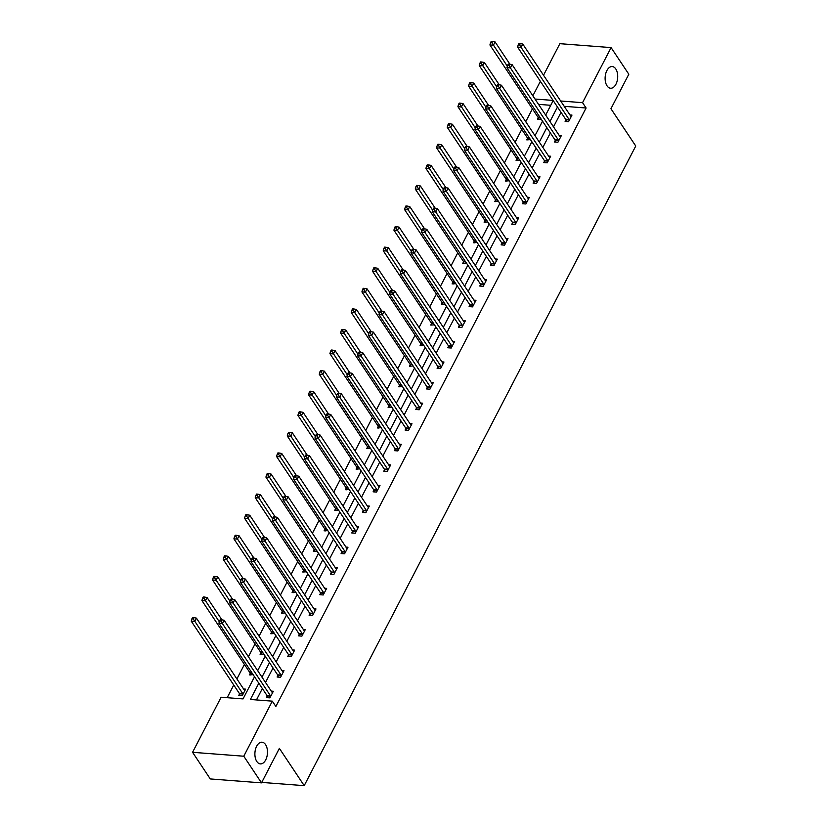 <?xml version="1.0" encoding="UTF-8"?>
<svg xmlns="http://www.w3.org/2000/svg" width="827" height="827" viewBox="0 0 827 827"><rect width="100%" height="100%" fill="white"/><g stroke="black" fill="none" stroke-linecap="round" stroke-linejoin="round"><path stroke-width="1.24" d="M607.039 85.843A10.875 6.265 -85.6 0 1 605.736 73.562A10.875 6.265 -85.6 0 1 612.238 66.563A10.875 6.265 -85.6 0 1 615.784 68.961A10.875 6.265 -85.6 0 1 617.087 81.242A10.875 6.265 -85.6 0 1 610.584 88.241A10.875 6.265 -85.6 0 1 607.039 85.843M256.815 761.491A10.875 6.265 -85.6 0 1 255.512 749.21A10.875 6.265 -85.6 0 1 262.014 742.212A10.875 6.265 -85.6 0 1 265.56 744.61A10.875 6.265 -85.6 0 1 266.863 756.891A10.875 6.265 -85.6 0 1 260.36 763.89A10.875 6.265 -85.6 0 1 256.815 761.491M543.525 75.236L559.879 43.676L611.091 47.594L628.82 74.234L610.936 108.73L635.756 146.017L304.202 785.65L279.381 748.363L261.508 782.859L210.285 778.941L192.567 752.301L221.109 697.233L243.045 698.908L254.53 676.765M532.412 108.833L525.734 121.724M521.744 129.405L515.066 142.296M511.086 149.987L504.398 162.878M500.418 170.569L493.729 183.46M489.749 191.14L483.071 204.031M479.081 211.722L472.403 224.613M468.413 232.294L461.735 245.185M457.745 252.876L451.066 265.767M447.087 273.458L440.398 286.349M436.418 294.03L429.73 306.92M425.75 314.611L419.062 327.502M415.082 335.193L408.404 348.084M404.413 355.765L397.735 368.656M393.745 376.347L387.067 389.238M383.077 396.919L376.399 409.81M372.419 417.501L365.73 430.391M361.75 438.083L355.062 450.973M351.082 458.654L344.404 471.545M340.414 479.236L333.736 492.127M329.746 499.818L323.068 512.709M319.077 520.39L312.399 533.281M308.419 540.972L301.731 553.863M297.751 561.543L291.063 574.434M287.083 582.125L280.405 595.016M276.414 602.707L269.736 615.598M265.746 623.279L259.068 636.17M255.078 643.861L248.4 656.752M244.42 664.443L236.894 678.946M233.752 685.014L227.177 697.699M532.857 95.818L540.372 81.304M261.508 782.859L243.779 756.219L192.567 752.301M261.735 782.404L304.202 785.65M555.206 140.507L554.441 141.986L557.905 142.254L561.326 135.659L559.269 135.504M533.87 181.671L533.105 183.139L536.568 183.408L539.99 176.813L537.932 176.658M512.544 222.825L511.779 224.303L515.242 224.562L518.653 217.966L516.596 217.811M491.207 263.978L490.442 265.457L493.905 265.725L497.327 259.13L495.27 258.965M469.87 305.132L469.105 306.61L472.568 306.879L475.99 300.284L473.933 300.129M448.544 346.296L447.779 347.764L451.232 348.033L454.654 341.437L452.596 341.282M427.208 387.45L426.443 388.928L429.906 389.186L433.327 382.591L431.27 382.436M405.871 428.603L405.106 430.081L408.569 430.35L411.991 423.755L409.934 423.589M384.545 469.757L383.78 471.235L387.232 471.504L390.654 464.908L388.597 464.753M363.208 510.921L362.443 512.389L365.906 512.657L369.318 506.062L367.26 505.907M341.871 552.074L341.106 553.552L344.57 553.811L347.991 547.216L345.934 547.061M320.545 593.228L319.78 594.706L323.233 594.975L326.655 588.379L324.597 588.214M299.209 634.381L298.444 635.86L301.907 636.128L305.318 629.533L303.261 629.378M277.872 675.545L277.107 677.013L280.57 677.282L283.992 670.687L281.935 670.532M561.026 112.348L553.511 126.851M550.358 132.92L542.843 147.433M539.7 153.502L532.174 168.005M529.032 174.083L521.506 188.587M518.364 194.655L510.848 209.169M507.695 215.237L500.18 229.741M497.027 235.819L489.512 250.323M486.359 256.391L478.843 270.894M475.701 276.973L468.175 291.476M465.032 297.544L457.507 312.058M454.364 318.126L446.838 332.63M443.696 338.708L436.18 353.212M433.028 359.28L425.512 373.794M422.359 379.862L414.844 394.365M411.701 400.444L404.176 414.947M401.033 421.015L393.507 435.519M390.365 441.597L382.839 456.101M379.696 462.169L372.181 476.683M369.028 482.751L361.513 497.254M358.36 503.333L350.844 517.836M347.691 523.904L340.176 538.418M337.034 544.486L329.508 558.99M326.365 565.068L318.84 579.572M315.697 585.64L308.182 600.144M305.029 606.222L297.513 620.726M294.36 626.794L286.845 641.307M283.692 647.376L276.177 661.879M273.034 667.958L265.508 682.461M262.366 688.529L256.453 699.931M258.82 683.205L250.385 699.477L272.321 701.151L275.867 706.475L586.095 107.996L564.21 106.321M267.204 696.117L266.439 697.595L269.902 697.864L273.323 691.269L271.266 691.103M288.54 654.963L287.775 656.442L291.238 656.7L294.66 650.105L292.603 649.95M309.877 613.81L309.112 615.288L312.575 615.546L315.986 608.951L313.929 608.796M331.203 572.656L330.438 574.124L333.901 574.393L337.323 567.798L335.266 567.642M352.54 531.492L351.775 532.97L355.238 533.239L358.66 526.644L356.602 526.479M373.876 490.339L373.111 491.817L376.574 492.075L379.986 485.48L377.929 485.325M395.213 449.185L394.448 450.663L397.901 450.922L401.322 444.326L399.265 444.171M416.539 408.031L415.774 409.499L419.237 409.768L422.659 403.173L420.602 403.018M437.876 366.868L437.111 368.346L440.574 368.615L443.985 362.019L441.928 361.854M459.212 325.714L458.447 327.192L461.9 327.451L465.322 320.855L463.265 320.7M480.539 284.56L479.774 286.039L483.237 286.297L486.658 279.702L484.601 279.547M501.875 243.407L501.11 244.875L504.573 245.143L507.985 238.548L505.928 238.393M523.212 202.243L522.447 203.721L525.9 203.99L529.321 197.395L527.264 197.229M544.538 161.089L543.773 162.568L547.236 162.826L550.658 156.231L548.601 156.076M565.875 119.936L565.11 121.414L568.573 121.672L571.984 115.077L569.937 114.922M611.091 47.594L582.549 102.672L560.665 100.997M586.095 107.996L582.549 102.672M272.321 701.151L243.779 756.219M553.087 100.418L534.997 99.033M257.673 670.687L265.198 656.183M268.341 650.115L275.867 635.612M279.009 629.533L286.535 615.03M289.677 608.961L297.193 594.448M300.346 588.379L307.861 573.876M311.014 567.798L318.529 553.294M321.682 547.226L329.198 532.712M332.34 526.644L339.866 512.14M343.009 506.062L350.534 491.558M353.677 485.49L361.192 470.987M364.345 464.908L371.861 450.405M375.013 444.337L382.529 429.823M385.682 423.755L393.197 409.251M396.34 403.173L403.865 388.669M407.008 382.601L414.534 368.087M417.676 362.019L425.192 347.516M428.345 341.437L435.86 326.934M439.013 320.866L446.528 306.362M449.681 300.284L457.197 285.78M460.339 279.712L467.865 265.198M471.008 259.13L478.533 244.627M481.676 238.548L489.202 224.045M492.344 217.977L499.859 203.463M503.012 197.395L510.528 182.891M513.681 176.813L521.196 162.309M524.349 156.241L531.864 141.737M535.007 135.659L542.533 121.156M545.675 115.087L553.201 100.574M557.481 107.014L549.965 121.528M546.823 127.596L539.297 142.099M536.154 148.178L528.629 162.681M525.486 168.749L517.96 183.263M514.818 189.331L507.302 203.835M504.15 209.913L496.634 224.417M493.481 230.485L485.966 244.988M482.813 251.067L475.298 265.57M472.155 271.638L464.629 286.152M461.487 292.22L453.961 306.724M450.818 312.802L443.303 327.306M440.15 333.374L432.635 347.888M429.482 353.956L421.966 368.46M418.813 374.538L411.298 389.041M408.156 395.11L400.63 409.623M397.487 415.692L389.962 430.195M386.819 436.263L379.304 450.777M376.151 456.845L368.635 471.349M365.482 477.427L357.967 491.931M354.814 497.999L347.299 512.513M344.156 518.581L336.63 533.084M333.488 539.163L325.962 553.666M322.819 559.734L315.294 574.248M312.151 580.316L304.636 594.82M301.483 600.898L293.967 615.402M290.815 621.47L283.299 635.973M280.146 642.052L272.631 656.555M269.488 662.623L261.963 677.137M550.751 105.298L538.542 104.357M541.137 119.067L537.426 119.295L538.191 117.816M530.469 139.639L526.758 139.866L527.523 138.398M519.811 160.221L516.089 160.448L516.854 158.97M509.143 180.803L505.421 181.03L506.186 179.552M498.474 201.375L494.763 201.602L495.528 200.124M487.806 221.956L484.095 222.184L484.86 220.706M477.138 242.538L473.426 242.756L474.191 241.288M466.469 263.11L462.758 263.337L463.523 261.859M455.811 283.692L452.09 283.919L452.855 282.441M445.143 304.274L441.422 304.491L442.187 303.023M434.475 324.846L430.764 325.073L431.529 323.595M423.806 345.428L420.095 345.655L420.86 344.177M413.138 365.999L409.427 366.227L410.192 364.748M402.47 386.581L398.759 386.809L399.524 385.33M391.812 407.163L388.09 407.38L388.855 405.912M381.144 427.735L377.422 427.962L378.187 426.484M370.475 448.317L366.764 448.544L367.529 447.066M359.807 468.899L356.096 469.116L356.861 467.648M349.139 489.47L345.428 489.698L346.193 488.219M338.47 510.052L334.759 510.28L335.524 508.801M327.802 530.624L324.091 530.851L324.856 529.373M317.144 551.206L313.423 551.433L314.188 549.955M306.476 571.788L302.754 572.005L303.519 570.537M295.808 592.359L292.096 592.587L292.861 591.109M285.139 612.941L281.428 613.169L282.193 611.691M274.471 633.523L270.76 633.74L271.525 632.273M263.803 654.095L260.091 654.322L260.856 652.844M253.145 674.677L249.423 674.904L250.188 673.426M243.583 688.994L245.64 689.149L242.218 695.745L238.755 695.476L239.52 693.998M270.667 696.386L270.605 696.148A1.695 0.982 94.4 0 0 270.388 695.662L222.391 623.537L224.096 620.24L272.104 692.364A1.695 0.982 94.4 0 0 272.414 692.664L272.559 692.737M267.638 697.688L267.142 695.889A1.695 0.982 94.4 0 0 266.925 695.393L218.928 623.269L222.391 623.537L220.943 621.077L221.626 619.764L220.24 619.65L219.558 620.974L220.943 621.077M219.558 620.974L218.928 623.269M224.096 620.24L221.626 619.764M244.875 690.628L244.73 690.545A1.695 0.982 -85.6 0 1 244.42 690.245L196.412 618.12L194.707 621.418L191.244 621.149L239.241 693.274A1.695 0.982 -85.6 0 1 239.458 693.77L239.954 695.569M193.26 618.958L193.942 617.645L192.557 617.542L191.874 618.854L193.26 618.958L242.704 693.543A1.695 0.982 -85.6 0 1 242.921 694.029L242.983 694.266M193.942 617.645L196.412 618.12M191.244 621.149L191.874 618.854M281.335 675.804L281.273 675.576A1.695 0.982 94.4 0 0 281.056 675.08L233.059 602.955L234.765 599.658L282.762 671.782A1.695 0.982 94.4 0 0 283.082 672.082L283.227 672.165M278.296 677.106L277.81 675.308A1.695 0.982 94.4 0 0 277.593 674.811L229.596 602.687L233.059 602.955L231.612 600.505L232.294 599.182L230.909 599.079L230.226 600.392L231.612 600.505M230.226 600.392L229.596 602.687M234.765 599.658L232.294 599.182M292.003 655.232L291.941 654.994A1.695 0.982 94.4 0 0 291.724 654.498L243.717 582.373L245.433 579.076L293.43 651.2A1.695 0.982 94.4 0 0 293.75 651.511L293.895 651.583M288.964 656.535L288.478 654.726A1.695 0.982 94.4 0 0 288.261 654.24L240.264 582.115L243.717 582.373L242.28 579.923L242.962 578.6L241.577 578.497L240.895 579.82L242.28 579.923M240.895 579.82L240.264 582.115M245.433 579.076L242.962 578.6M221.905 619.816L207.081 597.539L205.375 600.836L201.912 600.578L249.909 672.692A1.695 0.982 -85.6 0 1 250.126 673.188L250.612 674.987M203.928 598.386L204.61 597.063L203.225 596.96L202.543 598.283L203.928 598.386L219.331 621.811M204.61 597.063L207.081 597.539M201.912 600.578L202.543 598.283M232.573 599.234L217.749 576.957L216.033 580.265L212.58 579.996L260.577 652.121A1.695 0.982 -85.6 0 1 260.794 652.617L261.28 654.415M214.596 577.804L215.278 576.491L213.893 576.378L213.211 577.701L214.596 577.804L229.999 601.229M215.278 576.491L217.749 576.957M212.58 579.996L213.211 577.701M302.672 634.65L302.61 634.412A1.695 0.982 94.4 0 0 302.393 633.927L254.385 561.802L256.101 558.504L304.098 630.629A1.695 0.982 94.4 0 0 304.408 630.929L304.553 631.011M299.632 635.953L299.147 634.154A1.695 0.982 94.4 0 0 298.929 633.658L250.932 561.533L254.385 561.802L252.938 559.341L253.631 558.029L252.245 557.925L251.553 559.238L252.938 559.341M251.553 559.238L250.932 561.533M256.101 558.504L253.631 558.029M243.241 578.662L228.417 556.385L226.701 559.683L223.249 559.414L271.246 631.539A1.695 0.982 -85.6 0 1 271.463 632.035L271.949 633.833M225.254 557.233L225.936 555.909L224.562 555.806L223.869 557.119L225.254 557.233L240.657 580.657M225.936 555.909L228.417 556.385M223.249 559.414L223.869 557.119M313.34 614.068L313.268 613.841A1.695 0.982 94.4 0 0 313.061 613.345L265.053 541.22L266.77 537.922L314.767 610.047A1.695 0.982 94.4 0 0 315.077 610.347L315.221 610.429M310.301 615.371L309.815 613.572A1.695 0.982 94.4 0 0 309.598 613.086L261.59 540.961L265.053 541.22L263.606 538.77L264.289 537.447L262.903 537.343L262.221 538.666L263.606 538.77M262.221 538.666L261.59 540.961M266.77 537.922L264.289 537.447M253.91 558.08L239.086 535.803L237.37 539.101L233.907 538.842L281.914 610.967A1.695 0.982 -85.6 0 1 282.131 611.453L282.617 613.262M235.922 536.651L236.605 535.327L235.219 535.224L234.537 536.547L235.922 536.651L251.325 560.075M236.605 535.327L239.086 535.803M233.907 538.842L234.537 536.547M323.998 593.497L323.936 593.259A1.695 0.982 94.4 0 0 323.719 592.763L275.722 520.648L277.427 517.351L325.435 589.465A1.695 0.982 94.4 0 0 325.745 589.775L325.89 589.847M320.969 594.799L320.473 593A1.695 0.982 94.4 0 0 320.266 592.504L272.259 520.379L275.722 520.648L274.275 518.188L274.957 516.875L273.572 516.761L272.889 518.084L274.275 518.188M272.889 518.084L272.259 520.379M277.427 517.351L274.957 516.875M264.568 537.498L249.744 515.231L248.038 518.529L244.575 518.26L292.582 590.385A1.695 0.982 -85.6 0 1 292.789 590.881L293.285 592.68M246.591 516.069L247.273 514.756L245.888 514.642L245.205 515.965L246.591 516.069L261.994 539.493M247.273 514.756L249.744 515.231M244.575 518.26L245.205 515.965M334.666 572.915L334.604 572.687A1.695 0.982 94.4 0 0 334.387 572.191L286.39 500.066L288.096 496.769L336.103 568.893A1.695 0.982 94.4 0 0 336.413 569.193L336.558 569.276M331.637 574.217L331.141 572.418A1.695 0.982 94.4 0 0 330.924 571.922L282.927 499.797L286.39 500.066L284.943 497.616L285.625 496.293L284.24 496.19L283.558 497.503L284.943 497.616M283.558 497.503L282.927 499.797M288.096 496.769L285.625 496.293M275.236 516.927L260.412 494.649L258.706 497.947L255.243 497.678L303.24 569.803A1.695 0.982 -85.6 0 1 303.457 570.299L303.954 572.098M257.259 495.497L257.941 494.174L256.556 494.07L255.874 495.383L257.259 495.497L272.662 518.922M257.941 494.174L260.412 494.649M255.243 497.678L255.874 495.383M345.335 552.343L345.272 552.105A1.695 0.982 94.4 0 0 345.055 551.609L297.058 479.484L298.764 476.187L346.761 548.311A1.695 0.982 94.4 0 0 347.082 548.611L347.226 548.694M342.295 553.645L341.809 551.836A1.695 0.982 94.4 0 0 341.592 551.351L293.595 479.226L297.058 479.484L295.611 477.034L296.293 475.711L294.908 475.608L294.226 476.931L295.611 477.034M294.226 476.931L293.595 479.226M298.764 476.187L296.293 475.711M285.904 496.345L271.08 474.067L269.375 477.365L265.912 477.107L313.909 549.231A1.695 0.982 -85.6 0 1 314.126 549.717L314.611 551.526M267.927 474.915L268.61 473.592L267.224 473.489L266.542 474.812L267.927 474.915L283.33 498.34M268.61 473.592L271.08 474.067M265.912 477.107L266.542 474.812M356.003 531.761L355.941 531.523A1.695 0.982 94.4 0 0 355.724 531.037L307.727 458.913L309.432 455.615L357.429 527.74A1.695 0.982 94.4 0 0 357.75 528.039L357.895 528.112M352.964 533.064L352.478 531.265A1.695 0.982 94.4 0 0 352.261 530.769L304.264 458.644L307.727 458.913L306.279 456.452L306.962 455.139L305.577 455.026L304.894 456.349L306.279 456.452M304.894 456.349L304.264 458.644M309.432 455.615L306.962 455.139M296.573 475.773L281.749 453.496L280.043 456.793L276.58 456.525L324.577 528.649A1.695 0.982 -85.6 0 1 324.794 529.146L325.28 530.944M278.596 454.333L279.278 453.02L277.893 452.917L277.21 454.23L278.596 454.333L293.998 477.758M279.278 453.02L281.749 453.496M276.58 456.525L277.21 454.23M366.671 511.179L366.609 510.952A1.695 0.982 94.4 0 0 366.392 510.455L318.385 438.331L320.101 435.033L368.098 507.158A1.695 0.982 94.4 0 0 368.418 507.458L368.553 507.54M363.632 512.482L363.146 510.683A1.695 0.982 94.4 0 0 362.929 510.187L314.932 438.062L318.385 438.331L316.937 435.881L317.63 434.557L316.245 434.454L315.563 435.767L316.937 435.881M315.563 435.767L314.932 438.062M320.101 435.033L317.63 434.557M307.241 455.191L292.417 432.914L290.701 436.211L287.248 435.953L335.245 508.067A1.695 0.982 -85.6 0 1 335.462 508.564L335.948 510.362M289.254 433.762L289.946 432.438L288.561 432.335L287.879 433.658L289.254 433.762L304.667 457.186M289.946 432.438L292.417 432.914M287.248 435.953L287.879 433.658M377.339 490.607L377.267 490.37A1.695 0.982 94.4 0 0 377.06 489.873L329.053 417.749L330.769 414.451L378.766 486.576A1.695 0.982 94.4 0 0 379.076 486.886L379.221 486.958M374.3 491.91L373.814 490.101A1.695 0.982 94.4 0 0 373.597 489.615L325.59 417.49L329.053 417.749L327.606 415.299L328.288 413.976L326.913 413.872L326.22 415.195L327.606 415.299M326.22 415.195L325.59 417.49M330.769 414.451L328.288 413.976M317.909 434.609L303.085 412.332L301.369 415.63L297.906 415.371L345.913 487.496A1.695 0.982 -85.6 0 1 346.131 487.992L346.616 489.791M299.922 413.18L300.604 411.867L299.219 411.753L298.537 413.076L299.922 413.18L315.325 436.604M300.604 411.867L303.085 412.332M297.906 415.371L298.537 413.076M387.997 470.025L387.935 469.788A1.695 0.982 94.4 0 0 387.718 469.302L339.721 397.177L341.427 393.879L389.434 466.004A1.695 0.982 94.4 0 0 389.744 466.304L389.889 466.387M384.968 471.328L384.483 469.529A1.695 0.982 94.4 0 0 384.266 469.033L336.258 396.908L339.721 397.177L338.274 394.717L338.956 393.404L337.571 393.301L336.889 394.613L338.274 394.717M336.889 394.613L336.258 396.908M341.427 393.879L338.956 393.404M328.567 414.038L313.743 391.76L312.037 395.058L308.574 394.789L356.582 466.914A1.695 0.982 -85.6 0 1 356.799 467.41L357.285 469.209M310.59 392.608L311.272 391.285L309.887 391.181L309.205 392.494L310.59 392.608L325.993 416.033M311.272 391.285L313.743 391.76M308.574 394.789L309.205 392.494M398.666 449.443L398.604 449.216A1.695 0.982 94.4 0 0 398.387 448.72L350.39 376.595L352.095 373.297L400.103 445.422A1.695 0.982 94.4 0 0 400.413 445.722L400.557 445.805M395.637 450.746L395.141 448.947A1.695 0.982 94.4 0 0 394.934 448.451L346.927 376.337L350.39 376.595L348.942 374.145L349.625 372.822L348.239 372.719L347.557 374.042L348.942 374.145M347.557 374.042L346.927 376.337M352.095 373.297L349.625 372.822M339.235 393.456L324.411 371.178L322.706 374.476L319.243 374.217L367.25 446.342A1.695 0.982 -85.6 0 1 367.457 446.828L367.953 448.627M321.258 372.026L321.941 370.703L320.556 370.599L319.873 371.923L321.258 372.026L336.661 395.451M321.941 370.703L324.411 371.178M319.243 374.217L319.873 371.923M409.334 428.872L409.272 428.634A1.695 0.982 94.4 0 0 409.055 428.138L361.058 356.023L362.764 352.726L410.761 424.84A1.695 0.982 94.4 0 0 411.081 425.15L411.226 425.223M406.305 430.174L405.809 428.376A1.695 0.982 94.4 0 0 405.592 427.879L357.595 355.755L361.058 356.023L359.611 353.563L360.293 352.25L358.908 352.137L358.225 353.46L359.611 353.563M358.225 353.46L357.595 355.755M362.764 352.726L360.293 352.25M349.904 372.874L335.08 350.607L333.374 353.904L329.911 353.636L377.908 425.76A1.695 0.982 -85.6 0 1 378.125 426.256L378.621 428.055M331.927 351.444L332.609 350.131L331.224 350.017L330.542 351.341L331.927 351.444L347.33 374.869M332.609 350.131L335.08 350.607M329.911 353.636L330.542 351.341M420.002 408.29L419.94 408.062A1.695 0.982 94.4 0 0 419.723 407.566L371.726 335.442L373.432 332.144L421.429 404.269A1.695 0.982 94.4 0 0 421.749 404.568L421.894 404.651M416.963 409.592L416.477 407.794A1.695 0.982 94.4 0 0 416.26 407.297L368.263 335.173L371.726 335.442L370.279 332.992L370.961 331.668L369.576 331.565L368.894 332.878L370.279 332.992M368.894 332.878L368.263 335.173M373.432 332.144L370.961 331.668M360.572 352.302L345.748 330.025L344.042 333.322L340.579 333.054L388.576 405.178A1.695 0.982 -85.6 0 1 388.793 405.675L389.279 407.473M342.595 330.872L343.277 329.549L341.892 329.446L341.21 330.759L342.595 330.872L357.998 354.297M343.277 329.549L345.748 330.025M340.579 333.054L341.21 330.759M430.671 387.718L430.609 387.481A1.695 0.982 94.4 0 0 430.391 386.984L382.384 314.86L384.1 311.562L432.097 383.687A1.695 0.982 94.4 0 0 432.418 383.986L432.562 384.069M427.631 389.021L427.145 387.212A1.695 0.982 94.4 0 0 426.928 386.726L378.931 314.601L382.384 314.86L380.937 312.41L381.629 311.086L380.244 310.983L379.562 312.306L380.937 312.41M379.562 312.306L378.931 314.601M384.1 311.562L381.629 311.086M371.24 331.72L356.416 309.443L354.7 312.74L351.248 312.482L399.245 384.607A1.695 0.982 -85.6 0 1 399.462 385.093L399.948 386.902M353.253 310.29L353.946 308.967L352.56 308.864L351.878 310.187L353.253 310.29L368.666 333.715M353.946 308.967L356.416 309.443M351.248 312.482L351.878 310.187M441.339 367.136L441.267 366.899A1.695 0.982 94.4 0 0 441.06 366.413L393.052 294.288L394.768 290.99L442.765 363.115A1.695 0.982 94.4 0 0 443.076 363.415L443.22 363.487M438.3 368.439L437.814 366.64A1.695 0.982 94.4 0 0 437.597 366.144L389.6 294.019L393.052 294.288L391.605 291.828L392.287 290.515L390.913 290.401L390.22 291.724L391.605 291.828M390.22 291.724L389.6 294.019M394.768 290.99L392.287 290.515M381.909 311.148L367.085 288.871L365.369 292.169L361.916 291.9L409.913 364.025A1.695 0.982 -85.6 0 1 410.13 364.521L410.616 366.32M363.921 289.708L364.604 288.396L363.229 288.292L362.536 289.605L363.921 289.708L379.324 313.133M364.604 288.396L367.085 288.871M361.916 291.9L362.536 289.605M451.997 346.554L451.935 346.327A1.695 0.982 94.4 0 0 451.718 345.831L403.721 273.706L405.426 270.408L453.434 342.533A1.695 0.982 94.4 0 0 453.744 342.833L453.889 342.916M448.968 347.857L448.482 346.058A1.695 0.982 94.4 0 0 448.265 345.562L400.258 273.437L403.721 273.706L402.273 271.256L402.956 269.933L401.571 269.829L400.888 271.142L402.273 271.256M400.888 271.142L400.258 273.437M405.426 270.408L402.956 269.933M392.577 290.566L377.743 268.289L376.037 271.587L372.574 271.318L420.581 343.443A1.695 0.982 -85.6 0 1 420.798 343.939L421.284 345.738M374.59 269.137L375.272 267.814L373.887 267.71L373.204 269.023L374.59 269.137L389.993 292.562M375.272 267.814L377.743 268.289M372.574 271.318L373.204 269.023M462.665 325.983L462.603 325.745A1.695 0.982 94.4 0 0 462.386 325.249L414.389 253.124L416.095 249.826L464.102 321.951A1.695 0.982 94.4 0 0 464.412 322.261L464.557 322.334M459.636 327.285L459.14 325.476A1.695 0.982 94.4 0 0 458.933 324.99L410.926 252.866L414.389 253.124L412.942 250.674L413.624 249.351L412.239 249.247L411.557 250.571L412.942 250.674M411.557 250.571L410.926 252.866M416.095 249.826L413.624 249.351M403.235 269.984L388.411 247.707L386.705 251.005L383.242 250.746L431.249 322.871A1.695 0.982 -85.6 0 1 431.456 323.367L431.952 325.166M385.258 248.555L385.94 247.242L384.555 247.128L383.873 248.451L385.258 248.555L400.661 271.98M385.94 247.242L388.411 247.707M383.242 250.746L383.873 248.451M473.333 305.401L473.271 305.163A1.695 0.982 94.4 0 0 473.054 304.677L425.057 232.552L426.763 229.255L474.77 301.379A1.695 0.982 94.4 0 0 475.08 301.679L475.225 301.762M470.305 306.703L469.808 304.905A1.695 0.982 94.4 0 0 469.591 304.408L421.594 232.284L425.057 232.552L423.61 230.092L424.292 228.779L422.907 228.676L422.225 229.989L423.61 230.092M422.225 229.989L421.594 232.284M426.763 229.255L424.292 228.779M413.903 249.413L399.079 227.136L397.373 230.433L393.91 230.164L441.907 302.289A1.695 0.982 -85.6 0 1 442.125 302.785L442.621 304.584M395.926 227.973L396.609 226.66L395.223 226.557L394.541 227.87L395.926 227.973L411.329 251.408M396.609 226.66L399.079 227.136M393.91 230.164L394.541 227.87M484.002 284.819L483.94 284.591A1.695 0.982 94.4 0 0 483.723 284.095L435.726 211.97L437.431 208.673L485.428 280.798A1.695 0.982 94.4 0 0 485.749 281.097L485.894 281.18M480.963 286.121L480.477 284.323A1.695 0.982 94.4 0 0 480.26 283.826L432.263 211.712L435.726 211.97L434.278 209.52L434.961 208.197L433.575 208.094L432.893 209.417L434.278 209.52M432.893 209.417L432.263 211.712M437.431 208.673L434.961 208.197M424.571 228.831L409.747 206.554L408.042 209.851L404.579 209.593L452.576 281.718A1.695 0.982 -85.6 0 1 452.793 282.203L453.279 284.002M406.595 207.401L407.277 206.078L405.892 205.975L405.209 207.298L406.595 207.401L421.997 230.826M407.277 206.078L409.747 206.554M404.579 209.593L405.209 207.298M494.67 264.247L494.608 264.009A1.695 0.982 94.4 0 0 494.391 263.513L446.394 191.399L448.1 188.091L496.097 260.216A1.695 0.982 94.4 0 0 496.417 260.526L496.562 260.598M491.631 265.55L491.145 263.751A1.695 0.982 94.4 0 0 490.928 263.255L442.931 191.13L446.394 191.399L444.947 188.938L445.629 187.626L444.244 187.512L443.561 188.835L444.947 188.938M443.561 188.835L442.931 191.13M448.1 188.091L445.629 187.626M435.24 208.249L420.416 185.982L418.71 189.28L415.247 189.011L463.244 261.136A1.695 0.982 -85.6 0 1 463.461 261.632L463.947 263.431M417.263 186.819L417.945 185.506L416.56 185.393L415.878 186.716L417.263 186.819L432.666 210.244M417.945 185.506L420.416 185.982M415.247 189.011L415.878 186.716M505.338 243.665L505.276 243.438A1.695 0.982 94.4 0 0 505.059 242.942L457.052 170.817L458.768 167.519L506.765 239.644A1.695 0.982 94.4 0 0 507.075 239.944L507.22 240.026M502.299 244.968L501.813 243.169A1.695 0.982 94.4 0 0 501.596 242.673L453.599 170.548L457.052 170.817L455.605 168.367L456.297 167.044L454.912 166.94L454.219 168.253L455.605 168.367M454.219 168.253L453.599 170.548M458.768 167.519L456.297 167.044M445.908 187.677L431.084 165.4L429.368 168.698L425.915 168.429L473.912 240.554A1.695 0.982 -85.6 0 1 474.129 241.05L474.615 242.849M427.921 166.248L428.613 164.924L427.228 164.821L426.536 166.134L427.921 166.248L443.324 189.672M428.613 164.924L431.084 165.4M425.915 168.429L426.536 166.134M516.007 223.094L515.934 222.856A1.695 0.982 94.4 0 0 515.728 222.36L467.72 150.235L469.436 146.937L517.433 219.062A1.695 0.982 94.4 0 0 517.743 219.362L517.888 219.444M512.967 224.396L512.482 222.587A1.695 0.982 94.4 0 0 512.264 222.101L464.257 149.976L467.72 150.235L466.273 147.785L466.955 146.462L465.57 146.358L464.888 147.682L466.273 147.785M464.888 147.682L464.257 149.976M469.436 146.937L466.955 146.462M456.576 167.095L441.752 144.818L440.036 148.116L436.573 147.857L484.581 219.982A1.695 0.982 -85.6 0 1 484.798 220.468L485.284 222.277M438.589 145.666L439.271 144.343L437.886 144.239L437.204 145.562L438.589 145.666L453.992 169.09M439.271 144.343L441.752 144.818M436.573 147.857L437.204 145.562M526.665 202.512L526.603 202.274A1.695 0.982 94.4 0 0 526.385 201.788L478.388 129.663L480.094 126.366L528.102 198.49A1.695 0.982 94.4 0 0 528.412 198.79L528.556 198.862M523.636 203.814L523.14 202.015A1.695 0.982 94.4 0 0 522.933 201.519L474.925 129.394L478.388 129.663L476.941 127.203L477.624 125.89L476.238 125.776L475.556 127.1L476.941 127.203M475.556 127.1L474.925 129.394M480.094 126.366L477.624 125.89M467.234 146.513L452.41 124.246L450.705 127.544L447.242 127.275L495.249 199.4A1.695 0.982 -85.6 0 1 495.456 199.896L495.952 201.695M449.257 125.084L449.94 123.771L448.554 123.668L447.872 124.98L449.257 125.084L464.66 148.509M449.94 123.771L452.41 124.246M447.242 127.275L447.872 124.98M537.333 181.93L537.271 181.702A1.695 0.982 94.4 0 0 537.054 181.206L489.057 109.081L490.762 105.784L538.77 177.908A1.695 0.982 94.4 0 0 539.08 178.208L539.225 178.291M534.304 183.232L533.808 181.433A1.695 0.982 94.4 0 0 533.591 180.937L485.594 108.813L489.057 109.081L487.61 106.631L488.292 105.308L486.907 105.205L486.224 106.518L487.61 106.631M486.224 106.518L485.594 108.813M490.762 105.784L488.292 105.308M477.903 125.942L463.079 103.664L461.373 106.962L457.91 106.693L505.907 178.818A1.695 0.982 -85.6 0 1 506.124 179.314L506.62 181.113M459.926 104.512L460.608 103.189L459.223 103.086L458.54 104.398L459.926 104.512L475.329 127.937M460.608 103.189L463.079 103.664M457.91 106.693L458.54 104.398M548.001 161.358L547.939 161.12A1.695 0.982 94.4 0 0 547.722 160.624L499.725 88.499L501.431 85.202L549.428 157.326A1.695 0.982 94.4 0 0 549.748 157.637L549.893 157.709M544.972 162.661L544.476 160.851A1.695 0.982 94.4 0 0 544.259 160.366L496.262 88.241L499.725 88.499L498.278 86.049L498.96 84.726L497.575 84.623L496.893 85.946L498.278 86.049M496.893 85.946L496.262 88.241M501.431 85.202L498.96 84.726M488.571 105.36L473.747 83.082L472.041 86.38L468.578 86.122L516.575 158.246A1.695 0.982 -85.6 0 1 516.792 158.743L517.278 160.541M470.594 83.93L471.276 82.607L469.891 82.504L469.209 83.827L470.594 83.93L485.997 107.355M471.276 82.607L473.747 83.082M468.578 86.122L469.209 83.827M558.67 140.776L558.607 140.538A1.695 0.982 94.4 0 0 558.39 140.052L510.393 67.928L512.099 64.63L560.096 136.755A1.695 0.982 94.4 0 0 560.417 137.055L560.561 137.137M555.63 142.079L555.144 140.28A1.695 0.982 94.4 0 0 554.927 139.784L506.93 67.659L510.393 67.928L508.946 65.467L509.628 64.155L508.243 64.051L507.561 65.364L508.946 65.467M507.561 65.364L506.93 67.659M512.099 64.63L509.628 64.155M499.239 84.788L484.415 62.511L482.71 65.809L479.247 65.54L527.244 137.664A1.695 0.982 -85.6 0 1 527.461 138.161L527.946 139.959M481.262 63.348L481.945 62.035L480.559 61.932L479.877 63.245L481.262 63.348L496.665 86.783M481.945 62.035L484.415 62.511M479.247 65.54L479.877 63.245M569.338 120.194L569.276 119.967A1.695 0.982 94.4 0 0 569.059 119.47L521.051 47.346L522.767 44.048L570.764 116.173A1.695 0.982 94.4 0 0 571.085 116.473L571.219 116.555M566.299 121.497L565.813 119.698A1.695 0.982 94.4 0 0 565.596 119.202L517.599 47.087L521.051 47.346L519.604 44.896L520.297 43.573L518.911 43.469L518.229 44.792L519.604 44.896M518.229 44.792L517.599 47.087M522.767 44.048L520.297 43.573M509.908 64.206L495.084 41.929L493.368 45.227L489.915 44.968L537.912 117.093A1.695 0.982 -85.6 0 1 538.129 117.579L538.615 119.377M491.92 42.777L492.613 41.453L491.228 41.35L490.545 42.673L491.92 42.777L507.333 66.201M492.613 41.453L495.084 41.929M489.915 44.968L490.545 42.673M270.605 696.148L267.142 695.889M270.388 695.662L266.925 695.393M239.241 693.274L242.704 693.543M239.458 693.77L242.921 694.029M281.273 675.576L277.81 675.308M281.056 675.08L277.593 674.811M291.941 654.994L288.478 654.726M291.724 654.498L288.261 654.24M249.909 672.692L251.925 672.847M250.126 673.188L252.256 673.354M260.577 652.121L262.593 652.276M260.794 652.617L262.924 652.772M302.61 634.412L299.147 634.154M302.393 633.927L298.929 633.658M271.246 631.539L273.261 631.694M271.463 632.035L273.592 632.2M313.268 613.841L309.815 613.572M313.061 613.345L309.598 613.086M281.914 610.967L283.93 611.122M282.131 611.453L284.261 611.618M323.936 593.259L320.473 593M323.719 592.763L320.266 592.504M292.582 590.385L294.598 590.54M292.789 590.881L294.929 591.036M334.604 572.687L331.141 572.418M334.387 572.191L330.924 571.922M303.24 569.803L305.256 569.958M303.457 570.299L305.597 570.465M345.272 552.105L341.809 551.836M345.055 551.609L341.592 551.351M313.909 549.231L315.924 549.386M314.126 549.717L316.265 549.883M355.941 531.523L352.478 531.265M355.724 531.037L352.261 530.769M324.577 528.649L326.593 528.804M324.794 529.146L326.923 529.311M366.609 510.952L363.146 510.683M366.392 510.455L362.929 510.187M335.245 508.067L337.261 508.223M335.462 508.564L337.592 508.729M377.267 490.37L373.814 490.101M377.06 489.873L373.597 489.615M345.913 487.496L347.929 487.651M346.131 487.992L348.26 488.147M387.935 469.788L384.483 469.529M387.718 469.302L384.266 469.033M356.582 466.914L358.598 467.069M356.799 467.41L358.928 467.575M398.604 449.216L395.141 448.947M398.387 448.72L394.934 448.451M367.25 446.342L369.255 446.487M367.457 446.828L369.597 446.993M409.272 428.634L405.809 428.376M409.055 428.138L405.592 427.879M377.908 425.76L379.924 425.915M378.125 426.256L380.265 426.412M419.94 408.062L416.477 407.794M419.723 407.566L416.26 407.297M388.576 405.178L390.592 405.333M388.793 405.675L390.923 405.84M430.609 387.481L427.145 387.212M430.391 386.984L426.928 386.726M399.245 384.607L401.26 384.762M399.462 385.093L401.591 385.258M441.267 366.899L437.814 366.64M441.06 366.413L437.597 366.144M409.913 364.025L411.929 364.18M410.13 364.521L412.26 364.686M451.935 346.327L448.482 346.058M451.718 345.831L448.265 345.562M420.581 343.443L422.597 343.598M420.798 343.939L422.928 344.104M462.603 325.745L459.14 325.476M462.386 325.249L458.933 324.99M431.249 322.871L433.255 323.026M431.456 323.367L433.596 323.522M473.271 305.163L469.808 304.905M473.054 304.677L469.591 304.408M441.907 302.289L443.923 302.444M442.125 302.785L444.264 302.951M483.94 284.591L480.477 284.323M483.723 284.095L480.26 283.826M452.576 281.718L454.592 281.862M452.793 282.203L454.933 282.369M494.608 264.009L491.145 263.751M494.391 263.513L490.928 263.255M463.244 261.136L465.26 261.291M463.461 261.632L465.591 261.787M505.276 243.438L501.813 243.169M505.059 242.942L501.596 242.673M473.912 240.554L475.928 240.709M474.129 241.05L476.259 241.215M515.934 222.856L512.482 222.587M515.728 222.36L512.264 222.101M484.581 219.982L486.596 220.137M484.798 220.468L486.927 220.633M526.603 202.274L523.14 202.015M526.385 201.788L522.933 201.519M495.249 199.4L497.265 199.555M495.456 199.896L497.596 200.062M537.271 181.702L533.808 181.433M537.054 181.206L533.591 180.937M505.907 178.818L507.923 178.973M506.124 179.314L508.264 179.48M547.939 161.12L544.476 160.851M547.722 160.624L544.259 160.366M516.575 158.246L518.591 158.402M516.792 158.743L518.932 158.898M558.607 140.538L555.144 140.28M558.39 140.052L554.927 139.784M527.244 137.664L529.259 137.82M527.461 138.161L529.59 138.326M569.276 119.967L565.813 119.698M569.059 119.47L565.596 119.202M537.912 117.093L539.928 117.238M538.129 117.579L540.258 117.744"/></g></svg>
